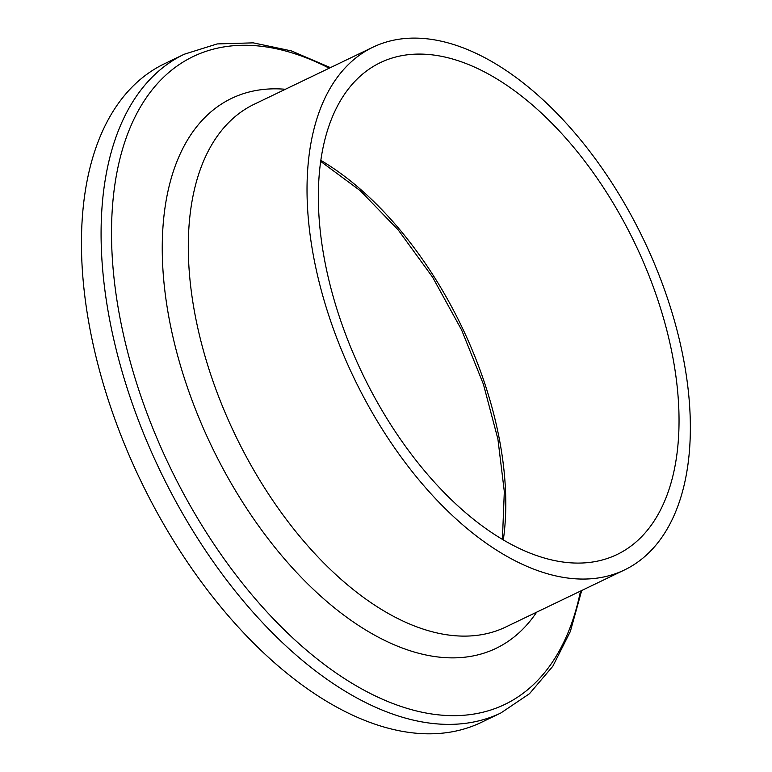 <?xml version="1.0" encoding="UTF-8"?>
<svg xmlns="http://www.w3.org/2000/svg" width="772" height="772" viewBox="0 0 772 772"><rect width="100%" height="100%" fill="white"/><g stroke="black" fill="none" stroke-linecap="round" stroke-linejoin="round"><path stroke-width="1.16" d="M184.267 54.233A365.436 202.196 -115.7 0 0 159.399 469.289A365.436 202.196 -115.7 0 0 498.722 713.984A365.436 202.196 -115.7 0 0 500.845 712.99L481.217 722.428A365.436 202.196 -115.7 0 1 479.094 723.422A365.436 202.196 -115.7 0 1 139.761 478.717A365.436 202.196 -115.7 0 1 164.639 63.671L184.267 54.233L217.193 43.927L253.235 42.856L291.305 50.884L330.426 67.627M622.647 570.817A290.069 160.499 -115.7 0 1 353.306 376.582A290.069 160.499 -115.7 0 1 373.05 47.14A290.069 160.499 -115.7 0 1 643.346 239.059A290.069 160.499 -115.7 0 1 624.336 570.026A290.069 160.499 -115.7 0 1 622.647 570.817M615.323 555.329A272.941 151.023 -115.7 0 1 361.894 372.567A272.941 151.023 -115.7 0 1 380.471 62.58A272.941 151.023 -115.7 0 1 634.806 243.17A272.941 151.023 -115.7 0 1 616.915 554.586A272.941 151.023 -115.7 0 1 615.323 555.329M624.336 570.026L505.602 627.086A290.069 160.499 -115.7 0 1 503.923 627.868A290.069 160.499 -115.7 0 1 234.582 433.642A290.069 160.499 -115.7 0 1 254.326 104.191L373.05 47.14M536.656 612.157A305.094 168.807 -115.7 0 1 494.225 649.204A305.094 168.807 -115.7 0 1 192.228 400.803A305.094 168.807 -115.7 0 1 285.37 89.272M580.496 591.091A359.424 198.877 -115.7 0 1 502.601 705.454A359.424 198.877 -115.7 0 1 129.725 359.829A359.424 198.877 -115.7 0 1 329.21 68.206M320.882 160.402A272.941 151.023 -115.7 0 1 462.978 329.258A272.941 151.023 -115.7 0 1 503.305 539.995M500.845 712.99L529.467 693.729L552.82 666.255L570.334 631.515L581.702 590.512M320.737 161.425L360.331 190.752L398.236 229.959L432.561 277.129L461.598 329.933L483.436 384.311L497.901 439.056L504.319 491.6L502.408 539.464"/></g></svg>
